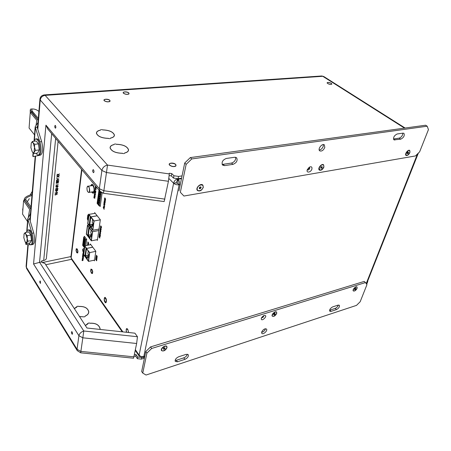 <?xml version="1.0" encoding="UTF-8"?>
<svg xmlns="http://www.w3.org/2000/svg" width="451" height="451" viewBox="0 0 451 451"><rect width="100%" height="100%" fill="white"/><g stroke="black" fill="none" stroke-linecap="round" stroke-linejoin="round"><path stroke-width="0.68" d="M91.508 192.013L92.929 193.22C94.857 193.558 94.845 186.996 92.895 184.882L91.863 184.228L90.544 185.857M83.187 254.629L83.474 256.055L83.723 255.215L83.559 256.427L82.674 255.221L82.843 254.054L82.821 255.125L83.074 255.48L83.204 254.623L83.48 256.038M82.984 256.157L83.272 257.583L83.52 256.743L83.356 257.949L82.471 256.749L82.64 255.576L82.618 256.647L82.871 257.002L83.102 256.292L83.272 257.56M82.336 257.78L83.102 258.851L83.322 258.203L83.187 259.218L82.336 257.78L83.108 258.829M82.736 259.094L82.894 260.548M82.787 259.381L82.324 259.866L82.347 258.603L82.364 259.624L82.747 259.094L83.074 260.148L82.657 260.407L82.787 259.381L82.471 259.956M82.358 258.598L82.471 258.947M82.223 260.024L82.381 260.306M82.009 260.221L82.33 260.701M95.962 186.517L96.238 188.27L95.279 187.12L95.505 185.97M94.174 196.473L94.89 198.248L93.864 197.555L94.755 197.904M93.898 197.29L94.766 197.927L94.011 196.467L94.067 196.151L94.913 196.709M94.056 196.157L94.93 196.743L94.208 195.114L95.099 196.737L95.06 197.025L94.146 196.456L94.936 197.944M94.017 197.888L94.191 198.169M88.261 242.435L88.678 242.988L88.571 243.856M87.877 241.888L88.125 243.072L88.283 242.435L88.661 242.993L88.385 243.76L88.447 242.807L88.204 243.489L87.765 242.7L87.877 241.888L88.12 243.027M88.176 243.844L88.481 245.102M88.283 245.141L87.624 243.647L87.804 243.371L88.075 243.929M87.618 245.276L87.522 244.639L87.945 245.209M105.235 198.327L105.602 199.46L105.354 199.951M104.773 197.854L104.773 199.004L105.252 198.327L105.602 199.46L105.111 199.827L105.466 199.336L105.28 198.643L104.88 199.359M104.378 201.095L105.151 202.358L104.153 201.157L104.226 200.757L105.122 201.247M104.209 200.757L105.128 201.264L104.412 199.336L105.433 200.532L104.531 199.787L105.275 201.586L104.344 201.078L105.201 202.087M104.576 199.844L105.258 201.591M104.666 202.882L104.897 204.196L103.888 203.001L104.204 201.766L104.576 202.662M104.187 201.766L104.559 202.696L105.117 202.595L104.474 203.395L104.897 204.196M104.722 202.572L105.089 202.894M103.465 205.915L104.339 206.981L104.604 206.225L104.418 207.387L103.465 205.915L104.344 206.964M104.012 207.708L104.13 209.371L103.245 207.421L103.29 207.122L104.39 207.584L104.012 207.708L104.13 209.371M103.29 207.122L104.361 207.866M105.049 301.73C104.153 299.842 104.113 298.585 104.925 297.953C106.351 299.391 106.611 300.811 105.709 302.215L105.049 301.73M126.68 332.297C126.054 330.459 126.122 329.36 126.883 328.993C127.847 329.427 128.355 330.589 128.411 332.483M76.822 252.244C76.118 250.717 76.089 249.679 76.732 249.132C77.797 250.311 77.978 251.455 77.268 252.566L76.822 252.244M91.491 272.742C90.752 271.164 90.719 270.098 91.401 269.551C92.545 270.763 92.743 271.947 91.993 273.103L91.491 272.742M89.174 214.349L88.83 214.118L88.419 214.71M99.648 205.848L100.19 206.519L102.123 192.915M85.859 245.632L86.693 239.402L84.343 236.256L84.241 237M93.96 260.227L94.428 260.87L95.809 251.28L90.352 243.991L90.251 244.746M96.869 239.74L97.371 240.394L100.336 219.738L94.676 212.641L94.569 213.408M84.303 249.2L83.638 248.473L83.209 249.07M83.649 251.32L83.971 251.675M95.883 258.355L95.849 259.466L96.136 259.855L96.283 258.953L96.57 260.413L96.835 259.567L96.638 260.819L95.708 259.562L95.883 258.355L96.142 259.832M96.114 256.771L96.948 258.823L96.108 257.713L95.916 258.113L96.114 256.771L96.982 258.581M96.813 256.106L97.1 257.763L96.57 256.76M96.187 256.269L96.57 256.782L96.356 255.187L97.292 256.439L96.796 256.089L96.677 256.929L97.134 257.521M99.677 236.583L99.818 238.134M99.259 236.375L99.316 237.226L99.829 236.679L99.772 237.835M99.603 237.745L99.801 236.938L99.361 237.525M99.231 236.082L99.158 236.612M99.378 234.193L99.338 235.343L99.637 235.721L99.789 234.779L100.077 236.296L100.359 235.383L100.15 236.69L99.192 235.45L99.378 234.193L99.637 235.704M99.772 234.785L100.083 236.273M99.733 233.866L100.443 234.785L99.434 233.804L100.308 233.595L99.632 232.428L100.607 233.657L99.71 233.866L100.393 235.039M100.415 231.487L100.556 233.049M100.342 232.66L100.539 231.848L99.936 232.361L99.998 230.985L99.981 232.09L100.584 231.583L100.511 232.75M100.46 231.791L100.094 232.44M100.658 229.801L100.911 231.588L99.93 230.354L100.218 229.311L100.545 229.909M100.37 227.304L101.249 229.243L101.03 229.655L100.173 228.696L101.125 229.102L100.387 227.304L100.945 228.009L101.063 229.655M100.207 228.443L101.013 229.339M100.714 225.855L100.725 226.96L101.334 226.441L101.3 227.918M101.193 226.346L101.509 227.467L101.052 227.783L101.21 226.656L100.838 227.315M104.485 204.534L104.604 206.197L103.707 204.247L103.747 203.948L104.869 204.399L104.474 204.529L104.356 205.329L104.604 206.197M95.043 194.657L95.144 196.286L94.293 194.392L94.332 194.099L95.403 194.516L95.026 194.652L95.144 196.286M94.496 192.898L94.936 193.428L94.676 191.675L94.969 192.938L95.64 192.786L95.031 193.208L95.432 194.313L94.462 193.163L94.924 193.4M94.868 190.125L94.84 191.309L95.133 191.664L95.392 190.812L95.573 192.199L95.849 191.224L95.646 192.594L94.693 191.438L94.868 190.125L95.133 191.647M95.262 190.683L95.578 192.182M95.217 187.554L96.091 189.437L95.866 189.882L95.026 188.997L95.821 189.567L95.967 189.307L95.234 187.548L95.787 188.214L95.894 189.882M95.06 188.732L95.821 189.567M83.756 254.849L82.877 253.693L83.305 252.802L83.61 254.403M83.255 252.25L83.384 252.645M83.147 251.647L83.435 252.244M177.598 178.658L176.978 181.257L175.907 182.892L173.618 183.258C175.078 184.487 176.91 185 179.12 184.792C179.594 182.548 179.306 180.676 178.258 179.182L178.528 178.669M142.189 356.679L143.159 357.53L143.824 356.515C141.879 356.944 140.317 356.476 139.133 355.106L139.201 356.115L141.062 356.453M175.907 182.892L177.739 183.399L179.12 184.792L143.824 356.515L144.833 356.194M71.495 259.24L70.92 256.867M177.074 178.585L177.446 178.957C175.422 179.588 174.148 181.02 173.618 183.258L139.133 355.106L135.407 349.779M178.308 178.703L176.978 181.257M177.739 183.399L178.258 179.182L181.482 178.675M96.711 259.426L96.638 260.819M96.266 258.953L96.26 259.996M96.243 259.996L96.565 260.436M96.108 257.713L96.024 258.26M96.339 255.187L97.292 256.439M99.141 236.617L99.231 237.175M99.722 236.888L99.203 237.44L99.028 236.482L99.243 236.082L99.372 236.437M100.229 235.242L100.15 236.69M99.632 232.428L100.607 233.657M99.474 233.539L100.314 233.601M100.004 231.284L99.981 232.09M100.235 229.311L100.81 229.897L100.894 231.588M100.376 230.624L100.24 229.604L100.376 230.624M100.821 231.194L100.669 230.078L100.821 231.194M100.077 230.247L100.376 230.602M100.235 229.604L100.094 230.241M100.663 230.078L100.821 231.171M100.748 226.148L100.782 227.016M101.21 226.656L100.68 227.231L100.505 226.267L100.889 225.957M103.544 207.759L103.792 208.289L103.882 207.646L103.38 207.409L103.798 208.261M103.409 207.421L103.561 207.759M104.587 206.231L104.418 207.387M103.747 203.948L104.812 204.686M103.865 204.247L104.254 205.109L104.344 204.466L103.843 204.235L104.254 205.081M104.356 203.254L104.237 202.082L104.356 203.254M104.04 202.871L104.361 203.238M104.232 202.082L104.057 202.865M104.412 199.336L105.376 200.802M104.666 198.423L104.756 199.004M105.28 198.643L104.728 199.286L104.547 198.299L104.948 197.944M87.505 244.645L87.928 245.214M87.804 243.371L88.34 243.952L88.464 245.107M87.815 244.211L87.894 243.692L87.9 244.273M88.086 244.267L88.328 244.91M87.731 243.782L87.832 244.211M88.311 242.7L88.204 243.489M94.919 197.944L94.879 198.254M94.197 195.114L95.099 196.737M95.082 196.737L95.043 197.031M94.332 194.099L95.364 194.793M94.58 194.719L94.817 195.232L94.907 194.595L94.422 194.381L94.823 195.198M94.445 194.387L94.597 194.719M95.623 192.786L95.014 193.214L95.465 194.054M94.659 191.681L94.952 192.943M95.725 191.094L95.646 192.594M95.939 186.488L96.238 188.27M95.77 187.396L95.708 186.319L95.426 186.985L95.77 187.396L95.426 186.985M95.601 186.252L95.437 186.985M82.262 259.094L82.347 259.624M83.305 258.209L83.17 259.224M83.503 256.749L83.339 257.955M82.623 255.582L82.618 256.647M82.601 256.653L82.871 257.025M83.604 255.08L83.542 256.427M82.826 254.054L83.074 255.497M83.136 252.678L83.604 254.426M83.322 254.031L83.159 252.96L83.322 254.031M83.153 252.96L83.322 254.009M91.418 273.238L90.657 271.028L90.927 269.112L91.965 269.405L92.737 271.632L92.461 273.548L91.418 273.238M76.76 252.735L76.033 250.615L76.27 248.726L77.239 248.958L77.967 251.083L77.724 252.977L76.76 252.735M164.508 347.783L165.049 348.279L164.485 349.035L163.64 349.3L163.352 348.809L163.64 349.3L164.485 349.035L165.049 348.279L164.767 347.783L163.916 348.042L163.352 348.809M167.011 347.665C165.421 350.579 163.595 351.543 161.52 350.557C160.066 348.629 165.664 344.401 166.864 346.515L167.011 347.665M164.671 347.772L165.049 348.279M163.482 348.505L164.373 347.811M163.978 348.352L164.485 349.035M274.732 313.462L273.813 314.251L273.926 314.843L273.757 314.432M274.98 313.462L275.138 313.941L274.98 313.462M275.138 313.941L274.608 314.629L275.138 313.941L274.693 313.473M276.717 313.451C275.369 315.875 273.898 316.782 272.297 316.179C270.904 314.781 275.414 310.525 276.604 312.12L276.717 313.451M273.926 314.843L274.608 314.629L273.926 314.843M273.909 314.088L274.377 313.62M274.056 314.043L274.608 314.629M355.45 288.336L354.61 289.153L354.683 289.61L354.565 289.288M355.681 288.341L355.754 288.798L355.681 288.341M355.754 288.798L355.258 289.429L355.754 288.798L355.309 288.392M357.079 288.381C355.878 290.489 354.627 291.346 353.325 290.951C352.051 289.886 355.929 285.737 357.029 286.988L357.079 288.381M354.683 289.61L355.258 289.429L354.683 289.61M354.717 288.944L355.258 289.429M199.979 187.007L200.83 186.906L201.118 187.667L200.458 188.591L199.505 188.749L199.218 187.988L199.505 188.749L200.458 188.591L201.118 187.667L200.83 186.906L199.883 187.069L199.218 187.988M203.311 187.3C201.789 190.576 199.832 191.636 197.437 190.485C195.086 188.202 200.768 182.621 202.877 185.147L203.311 187.3M199.224 188.078L199.827 187.977L200.424 186.894M200.486 187.058L201.118 187.667M199.827 187.977L200.458 188.591M321.518 166.656L322.082 166.639L320.864 167.276L320.858 168.274L320.695 167.716M322.082 166.639L322.211 167.332L322.082 166.639M322.211 167.332L321.597 168.144L322.211 167.332L321.501 166.661M323.919 167.045C322.617 169.689 321.089 170.698 319.325 170.078C317.273 168.584 321.738 163.07 323.598 164.812L323.919 167.045M320.858 168.274L321.597 168.144L320.858 168.274M320.706 167.659L321.529 166.808M320.92 167.625L321.597 168.144M408.014 152.196L408.454 152.196L407.27 153.041L407.309 153.684L407.202 153.323M408.454 152.196L408.488 152.838L408.454 152.196M408.488 152.838L407.918 153.582L408.488 152.838L407.794 152.337M409.891 152.601C408.707 154.868 407.422 155.815 406.035 155.443C404.265 154.377 408.121 149.123 409.717 150.425L409.891 152.601M407.309 153.684L407.918 153.582L407.309 153.684M407.259 153.075L407.794 152.382M407.242 153.131L407.918 153.582M403.031 133.141L397.156 133.981C394.118 135.565 393.052 137.532 393.96 139.872L400.759 139.173C403.763 137.583 404.823 135.627 403.921 133.304L403.031 133.141M224.542 165.624L232.998 164.356C236.617 162.794 237.829 160.59 236.623 157.754L234.751 157.252L226.255 158.47C222.608 160.009 221.373 162.213 222.563 165.089L224.542 165.624L223.076 164.316L231.526 163.059C234.526 162.005 235.896 160.077 235.642 157.264M324.788 147.477L324.382 144.878C322.228 142.944 317.357 149.191 319.72 150.848C321.687 151.53 323.373 150.409 324.788 147.477M419.633 151.835L428.45 129.606L427.193 126.207L191.765 158.938L186.15 164.361L180.344 192.284L183.918 196.033L415.467 155.939L419.633 151.835M409.739 152.63C410.241 150.831 409.739 150.183 408.234 150.685L405.815 153.983C406.413 156.125 407.721 155.674 409.739 152.63M323.733 167.073C324.106 164.97 323.299 164.333 321.321 165.162L319.218 167.755C319.573 171.014 321.078 170.788 323.733 167.073M311.906 169.063C312.25 166.904 311.393 166.278 309.335 167.174L307.328 169.604C305.846 173.274 310.886 172.648 311.906 169.063M203.074 187.34C203.965 183.563 198.068 184.527 197.25 188.321C196.394 192.103 202.257 191.094 203.074 187.34M183.918 196.033L180.344 192.284M186.15 164.361L184.718 163.003L178.962 190.88M427.193 126.207L425.597 125.226L190.322 157.591L191.765 158.938M393.469 138.993L399.18 138.147C401.429 137.262 402.642 135.604 402.828 133.169M222.078 164.294L223.076 164.316M319.207 150.014C321.011 149.721 322.352 148.497 323.237 146.333L323.344 144.574M309.313 167.186L309.318 168.065L307.289 169.706M184.718 163.003L190.322 157.591M307.283 169.723L307.43 169.909C308.332 170.23 309.104 169.728 309.747 168.398L309.33 167.174M177.491 361.781L184.921 359.34C187.582 358.032 188.704 356.482 188.276 354.689L186.15 354.351L178.697 356.764C176.014 358.066 174.881 359.622 175.292 361.426L177.491 361.781L176.364 360.27L183.782 357.852C185.705 357.051 186.883 355.833 187.317 354.187M338.143 305.113L332.691 306.883C330.335 308.191 329.36 309.645 329.771 311.252L331.017 311.382L336.452 309.595C338.797 308.287 339.761 306.832 339.349 305.242L338.143 305.113M261.676 332.021L261.789 333.362C263.018 335.099 267.973 330.577 266.507 329.05C264.76 328.396 263.147 329.388 261.676 332.021M146.908 353.122L142.758 373.09L146.045 375.029L356.504 305.378L360.18 301.73L366.951 284.654L365.507 282.557L151.666 348.471L146.908 353.122L145.791 351.555L141.67 371.506L142.758 373.09M161.593 349.356C161.357 354.447 170.839 345.652 164.948 346.244L161.932 348.527L161.593 349.356M261.343 318.243C260.593 323.074 269.1 314.99 264.292 315.446L261.343 318.243M272.353 314.809C271.553 319.607 279.958 311.607 275.257 312.047L272.353 314.809M353.421 289.525L353.296 289.925C352.998 293.708 359.712 286.526 356.025 287.011L353.421 289.525M365.507 282.557L364.216 281.424L150.538 346.915L151.666 348.471M175.118 360.434L176.364 360.27M329.591 310.237L335.211 308.405C336.756 307.723 337.782 306.612 338.284 305.073M261.591 332.37C263.553 331.88 264.855 330.662 265.498 328.717M263.429 315.807L261.755 317.391M145.791 351.555L150.538 346.915M261.586 317.679C262.927 317.684 263.638 317.008 263.722 315.655M82.77 251.224L82.719 249.166C83.435 249.95 83.553 250.705 83.069 251.438L82.77 251.224M84.484 247.819L82.646 245.316L83.723 237.102L84.816 236.893M83.723 237.102L85.645 239.678L86.682 239.475M84.072 239.509L83.706 239.453L83.892 238.021L85.335 240.079L85.177 241.308L84.038 239.78L84.805 239.363M83.824 241.381L83.458 241.324L83.649 239.898L85.087 241.961L84.923 243.185L83.79 241.651L84.551 241.24M83.582 243.252L83.215 243.196L83.401 241.775L84.839 243.839L84.675 245.056L83.542 243.523L84.298 243.112M83.334 245.118L82.967 245.056L83.153 243.641L84.591 245.705L84.427 246.922L83.3 245.383L84.049 244.972M84.822 245.84L85.645 239.678M84.038 239.78L84.974 239.594M83.79 241.651L84.72 241.471M83.542 243.523L84.467 243.337M83.3 245.383L84.219 245.203M83.931 239.318L84.664 239.171M83.683 241.189L84.41 241.048M83.441 243.061L84.157 242.92M83.193 244.927L83.909 244.78M88.182 220.037L87.601 219.919L87.5 217.275L88.12 214.896L88.65 216.288L88.007 220.144L87.359 218.741L87.782 215.178L88.261 214.924L88.706 216.125M88.12 220.02L87.59 218.763L87.776 217.354L88.283 217.258L87.545 217.331L88.204 214.958M88.576 215.572L88.249 219.282M88.187 219.248L88.497 215.668M88.943 192.414L93.086 191.765C94.817 192.025 94.056 185.536 92.359 185.586L92.122 185.62M94.005 192.346L93.216 192.797L92.585 192.521L92.568 191.85M94.406 190.057L94.146 191.968M93.481 185.806L93.43 186.207L92.771 185.417L92.85 184.825M91.096 185.773L92.241 184.555L92.821 184.792M93.227 185.35L92.771 185.417M86.468 248.924L85.555 255.706L87.291 258.096M88.836 255.012L85.555 255.706M87.511 256.467L87.139 259.195L88.413 260.96L89.552 252.712L88.266 250.959L87.889 253.721L88.988 255.221L88.61 257.972L87.601 256.444M88.898 255.886L87.646 256.151M87.184 258.857L83.711 254.465L84.805 246.257L88.266 250.959L86.028 248.326L85.014 255.864L87.184 258.857M87.24 258.434L85.329 255.796L85.014 255.864M85.329 255.796L86.288 248.681M90.831 244.628L84.749 245.857L83.582 254.612L85.47 257.222L83.762 254.539L84.856 246.325L86.654 248.445L84.749 245.857M92.759 247.204L86.654 248.445M95.798 251.337L89.715 252.605L88.497 261.405L94.541 260.103M88.497 261.405L85.436 257.171L88.39 260.932L89.529 252.678L86.581 248.676L89.715 252.605M92.72 247.154L86.62 248.4M100.302 205.741L99.209 205.921L97.117 203.356L98.983 190.119M98.955 190.125L101.08 192.656L101.475 192.594M99.327 192.701L98.916 192.69L99.141 191.1L99.276 191.754L100.731 193.141L100.539 194.505L99.288 193L100.24 192.554M99.04 194.781L98.628 194.776L98.848 193.191L98.983 193.84L100.438 195.232L100.246 196.597L98.994 195.086L99.942 194.64M98.746 196.861L98.341 196.85L98.56 195.272L98.696 195.92L100.145 197.318L99.953 198.677L98.707 197.16L99.648 196.715M98.459 198.93L98.053 198.919L98.273 197.346L98.408 197.995L99.851 199.398L99.665 200.746L98.419 199.235L99.35 198.79M98.171 200.999L97.766 200.983L97.985 199.415L98.121 200.064L99.564 201.467L99.372 202.815L98.126 201.298L99.057 200.853M97.884 203.051L97.478 203.035L97.698 201.473L97.833 202.121L99.271 203.531L99.085 204.872L97.844 203.35L98.763 202.905M99.209 205.921L101.08 192.656M99.288 193L100.46 192.814M98.994 195.086L100.161 194.9M98.707 197.16L99.863 196.974M98.419 199.235L99.564 199.043M98.126 201.298L99.265 201.107M97.844 203.35L98.972 203.164M99.169 192.509L100.088 192.368M98.882 194.595L99.789 194.454M98.589 196.675L99.491 196.529M98.301 198.744L99.197 198.598M98.014 200.808L98.899 200.661M97.732 202.865L98.606 202.719M100.319 219.834L94.096 220.967L92.805 230.269L98.989 229.097M92.805 230.269L89.625 226.137L92.692 229.785L93.898 221.063L90.876 216.869L94.096 220.967M97.157 215.753L90.876 216.869M95.195 213.295L88.937 214.388L87.703 223.64L89.664 226.188L87.889 223.544L89.044 214.873L90.916 216.914L88.937 214.388M97.196 215.803L90.916 216.914M91.44 227.732L87.838 223.476L88.994 214.806L92.585 219.389L90.262 216.852L89.191 224.812L91.44 227.732M91.395 228.093L92.72 229.813L93.921 221.091L92.585 219.389L92.184 222.304L93.329 223.769L92.929 226.673L91.79 225.207L91.395 228.093M91.497 227.327L89.191 224.812M89.512 224.75L90.527 217.19M93.205 224.666L91.919 224.902L92.985 226.272L91.79 225.207M91.919 224.902L91.88 225.19M90.719 217.433L89.749 224.632L91.547 226.966M93.301 223.984L89.749 224.632M89.275 228.127L88.323 235.18L90.104 237.536M91.846 234.503L88.323 235.18M90.335 235.817L89.946 238.652L91.254 240.389L92.438 231.825L91.119 230.106L90.724 232.97L91.852 234.447L91.463 237.299L90.431 235.8M91.739 235.264L90.471 235.512M89.997 238.297L86.44 233.996L87.573 225.483L91.119 230.106L88.824 227.535L87.77 235.349L89.997 238.297M90.053 237.886L87.77 235.349M88.092 235.292L89.089 227.885M88.644 224.863L87.511 225.072L86.304 234.154L88.238 236.719L86.491 234.063L87.624 225.551L89.467 227.62L87.511 225.072M90.606 227.411L89.467 227.62M98.786 230.529L92.607 231.707L91.344 240.84L97.478 239.622M91.344 240.84L88.204 236.674L91.232 240.355L92.416 231.797L89.394 227.856L92.607 231.707M90.566 227.36L89.433 227.575M168.426 181.285L106.47 172.53L107.513 165.083L169.288 173.911L168.426 181.285L164.147 201.574L103.493 193.276M134.494 354.418L136.027 354.576L137.741 357.04L141.715 357.451L141.372 359.114L144.427 358.156M141.372 359.114L137.408 358.708L135.695 356.245L134.167 356.087M366.697 284.288L367.785 281.542L367.452 281.649M367.666 281.108L367.785 281.542M116.448 144.264L115.18 143.965L116.448 144.264C123.134 144.529 127.159 146.333 128.524 149.681C128.608 151.248 127.351 152.359 124.752 153.007L124.251 153.537L124.662 152.968C127.25 152.325 128.501 151.226 128.417 149.67C127.064 146.35 123.072 144.568 116.448 144.32M114.08 144.596L114.503 144.044L113.99 144.551C111.312 145.183 110.016 146.304 110.095 147.922C111.465 151.277 115.524 153.075 122.272 153.317L123.563 153.622L122.272 153.267C115.591 153.036 111.566 151.254 110.196 147.934C110.123 146.327 111.414 145.216 114.08 144.596M100.455 130.164L100.883 129.657L100.37 130.125C97.681 130.705 96.373 131.771 96.446 133.316C97.749 136.427 101.661 138.119 108.172 138.389L109.43 138.688L108.172 138.339C101.723 138.079 97.844 136.411 96.548 133.321C96.48 131.788 97.782 130.739 100.455 130.164M102.783 129.877L101.554 129.589L102.783 129.877C109.243 130.164 113.122 131.861 114.413 134.973C114.492 136.473 113.224 137.521 110.613 138.119L110.1 138.609L110.523 138.079C113.128 137.493 114.391 136.45 114.312 134.962C113.026 131.878 109.181 130.204 102.783 129.927M331.254 83.266C328.678 82.155 327.313 82.093 327.155 83.091C328.734 84.275 330.279 84.641 331.795 84.202L331.254 83.266M128.8 92.923C127.25 91.361 121.911 91.609 123.416 93.182C125.406 94.479 127.267 94.704 129.014 93.864L128.8 92.923M109.847 100.314C108.279 98.645 102.586 98.994 104.232 100.669C106.301 101.999 108.234 102.208 110.027 101.295L109.847 100.314M175.665 164.406C173.612 162.236 167.496 162.958 169.593 165.139C171.837 166.752 173.945 167.022 175.924 165.945L175.665 164.406M230.405 163.228L227.383 163.679M169.288 173.911L169.277 173.235L171.775 173.596L173.939 175.76L178.579 176.42L182.063 175.884M55.417 125.541L55.169 125.384C54.537 126.246 54.616 127.193 55.417 128.214C55.997 127.695 55.997 126.804 55.417 125.541M93.498 169.835L93.171 169.627C92.416 170.563 92.517 171.589 93.481 172.699C94.163 172.169 94.169 171.217 93.498 169.835M72.109 331.959L71.72 331.626C71.247 332.477 71.416 333.362 72.233 334.276C72.667 333.915 72.628 333.142 72.109 331.959M40.348 281.21L40.049 280.956C39.632 281.734 39.767 282.551 40.46 283.403L40.348 281.21M137.459 336.728L136.636 343.493L82.826 337.81L83.785 330.983L137.459 336.728L134.917 333.182L86.975 328.018L44.858 263.345L42.016 262.516L41.577 261.834L41.661 260.915L43.691 260.498C45.478 260.058 46.385 259.252 46.408 258.073L58.106 141.338M41.577 261.834L33.554 263.97L45.934 125.158L48.026 129.302M169.215 175.602L171.318 175.907L171.775 173.596M59.239 175.202L58.134 174.903L56.961 175.698L57.953 174.819L57.108 174.187L58.151 174.684L59.374 173.855L58.331 174.774L59.239 175.202L58.337 174.768M56.781 177.423L57.773 176.555L56.933 175.929L57.97 176.42L59.199 175.597L58.151 176.51L59.036 177.147L57.959 176.64L56.781 177.423M56.499 180.225L58.365 179.098L56.679 178.472L58.844 179.019L56.499 180.225L58.348 179.098M56.657 178.669L58.844 179.019M56.352 181.573L56.471 180.423L56.612 181.37L57.3 181.257L57.627 180.259L57.536 181.234L58.399 181.11L58.731 180.118L58.607 181.263L56.352 181.573M57.536 181.223L58.393 181.105L58.731 180.118M56.183 183.303L56.307 182.429L56.916 181.939L57.452 182.57L58.568 181.68L57.412 182.943L58.433 182.976L56.183 183.303L56.296 182.424L57.367 182.074M57.457 182.559L58.568 181.68M57.418 182.937L58.45 182.796M55.963 185.378L56.003 185.006L58.252 184.69L55.963 185.378M55.862 187.024L55.777 186.697L57.023 185.829L58.049 186.026M56.933 188.101L57.243 187.295L56.933 188.101M55.823 189.347L56.212 189.662L55.529 189.11L56.257 188.405L57.559 189.104L57.886 188.14L57.751 189.51L56.262 188.591L55.766 189.093L56.234 189.482M55.62 189.465L56.257 188.405L57.57 189.116L57.891 188.146M55.434 191.015L56.617 189.854L57.717 190.373L56.476 191.218L55.366 190.717L56.612 189.848L57.632 190.046M56.516 192.109L56.826 191.303L56.516 192.109M55.4 193.231L55.975 193.254L56.747 192.284L57.457 192.859L56.77 193.564L57.176 192.628L56.719 192.464L56.245 193.44L55.152 193.406L55.231 192.577L55.4 193.231L55.963 193.242L56.741 192.278L57.367 192.47M56.77 193.564L57.176 192.628M54.988 194.939L55.028 194.573L57.254 194.234L55.214 195.029L55.028 194.573L57.26 194.24M136.636 343.493L133.575 358.218L80.678 352.806L80.887 351.397L134.02 356.848M141.715 357.451L142.561 357.181M89.991 323.215L88.903 322.955L89.991 323.215C95.781 322.939 99.169 324.821 100.145 328.864L100.122 329.433M100.032 329.422L100.054 328.858C99.085 324.855 95.725 322.995 89.986 323.277M85.386 325.571L87.917 323.835L88.311 323.119L85.335 325.504M74.364 308.647L76.873 307.024L77.279 306.342L74.319 308.58M79.523 316.574L84.213 316.884L79.477 316.506M78.914 306.443L77.86 306.195L78.914 306.505C84.472 306.263 87.725 308.016 88.667 311.771C88.65 313.631 87.494 315.052 85.2 316.027L84.799 316.732L85.273 316.072C87.579 315.08 88.74 313.648 88.757 311.771C87.81 307.988 84.529 306.212 78.914 306.443L78.908 306.505M181.584 178.19L178.111 178.731L173.477 178.072L171.318 175.907M178.111 178.731L178.579 176.42M136.027 354.576L135.695 356.245M55.152 193.406L55.231 192.577M56.527 192.115L56.832 191.314M55.659 190.908L56.488 191.027L57.491 190.401L56.601 190.034L55.653 190.897L56.493 191.038L57.44 190.187M56.939 188.112L57.249 187.306M58.134 186.359L56.894 187.204L55.783 186.703L57.035 185.835L58.134 186.359M56.071 186.889L56.905 187.013L57.908 186.387L57.012 186.015L56.065 186.883L56.911 187.024L57.852 186.167M55.975 185.389L56.003 185.006M56.009 185.017L58.252 184.69M56.437 183.083L57.187 182.976L56.899 182.119L56.437 183.083L57.176 182.971L57.181 182.221M56.612 181.37L57.305 181.268L57.395 180.293M56.364 181.584L56.471 180.423M58.151 176.51L59.058 176.939M56.916 176.149L57.982 176.426L59.199 175.597M56.787 177.435L57.784 176.561M57.097 174.407L58.156 174.689L59.38 173.86M56.984 175.484L57.965 174.819M137.741 357.04L137.408 358.708M173.477 178.072L173.939 175.76M45.934 125.158L99.355 188.698L99.93 191.252L103.488 193.276L103.86 190.75L164.931 199.139M42.907 260.661L41.616 261.371M42.868 260.667L41.622 261.321M169.88 165.229L169.779 165.122C167.22 161.948 177.722 163.296 175.727 165.878C173.979 166.87 172.028 166.656 169.88 165.229M227.704 163.628L230.083 163.273M327.781 83.531L327.296 83.114C326.203 81.541 332.641 83.08 331.654 84.157C330.718 84.568 329.427 84.36 327.781 83.531M123.687 93.284L123.58 93.177C121.826 91.04 130.17 92.06 128.839 93.819C127.334 94.597 125.62 94.417 123.687 93.284M104.463 100.731L104.401 100.663C102.495 98.391 111.267 99.344 109.852 101.249C108.246 102.095 106.447 101.926 104.463 100.731M27.528 221.554L22.55 214.095L23.576 200.588L29.631 209.444L28.34 217.32M30.831 209.095L24.839 200.391L23.576 200.588M30.578 212.179L30.296 213.904M24.495 200.447L24.551 199.72L30.848 208.864M32.044 194.42C27.545 195.666 24.963 197.2 24.298 199.038L24.551 199.72L25.808 199.528L31.001 207.037M22.753 211.423L23.052 207.454M30.127 195.012L32.297 191.354M31.655 109.007L30.719 109.046L30.234 109.993L38.194 120.005M38.324 118.416L32.641 111.617L31.671 110.005L32.258 108.979C34.507 108.888 36.717 109.706 38.904 111.42M29.304 198.665L27.336 201.738M25.808 199.528L25.622 199.049C26.028 197.854 28.137 196.664 31.959 195.48M36.007 125.316L36.864 120.389L30.262 112.434L29.078 128.033L34.524 134.838M38.177 120.208L31.615 112.327L30.262 112.434M26.068 243.066L25.955 244.481L30.285 244.786M30.775 244.82L31.767 244.628M30.454 213.627L27.753 218.701L32.568 235.326M27.026 231.205L27.985 219.349L29.648 219.068L33.724 232.953C35.251 239.678 34.913 243.534 32.72 244.521L31.576 244.741M29.648 219.068L30.138 217.495M25.955 244.481L25.763 243.484M33.351 153.019L33.058 156.638L40.489 155.121C42.93 153.261 43.319 148.768 41.661 141.637L37.078 126.951L37.709 125.88M37.985 122.514L35.167 126.821L40.427 144.01M39.491 154.856L38.718 155.33M32.838 155.742L33.058 156.638L40.489 155.121M34.344 140.802L35.426 127.396L37.207 127.227M32.455 141.411L31.26 143.04L30.899 147.618L32.28 151.908L33.972 153.475L37.698 153.047L39.226 149.935L38.47 143.886L36.193 141.011L32.455 141.411L33.132 142.894C32.444 142.071 31.846 142.059 31.35 142.866L31.26 143.04M32.134 151.677L32.399 152.066C33.137 152.962 33.763 152.934 34.276 151.976L35.482 150.363L39.226 149.935M33.972 153.475L34.721 144.292L38.47 143.886M35.482 150.363L33.132 142.894L34.721 144.292M25.307 242.21L26.632 243.557L26.891 242.475L27.985 241.229L27.212 238.534L27.274 235.681L25.825 234.176L25.217 232.524L23.92 234.323M25.217 232.524L28.701 231.893L30.769 235.039L31.48 240.575L30.11 242.897L26.632 243.557M27.985 241.229L31.48 240.575M27.274 235.681L30.769 235.039M27.212 238.534L25.825 234.176C25.149 233.195 24.585 233.066 24.128 233.787L23.824 237.716L25.194 242.04L26.891 242.475L27.212 238.534M28.83 229.875L29.281 229.79C31.795 231.391 33.086 235.292 33.154 241.505C32.934 243.602 32.376 244.651 31.469 244.656L30.984 244.746M26.761 232.242C27.049 230.703 27.573 229.942 28.334 229.959C30.843 231.56 32.134 235.467 32.201 241.68C31.987 243.782 31.429 244.837 30.527 244.837L28.712 243.162M36.7 138.863L37.162 138.818C39.778 140.34 41.075 144.348 41.047 150.837C40.748 153.622 39.998 155.009 38.809 155.003L38.279 155.065M34.22 141.219C34.648 139.635 35.291 138.869 36.148 138.919C38.758 140.453 40.049 144.461 40.026 150.955C39.727 153.74 38.989 155.127 37.799 155.121L35.809 153.267M81.919 169.751L71.128 257.933L122.881 331.885M173.618 183.258L168.894 178.472M366.212 283.583L417.496 153.938M180.259 184.606L179.12 184.792M126.432 332.269C125.874 328.914 126.297 327.883 127.712 329.179L128.659 332.511M104.993 302.091C103.521 300.834 104.367 295.461 105.635 298.066C107.118 299.334 106.256 304.718 104.993 302.091M231.526 163.059L232.998 164.356M399.18 138.147L400.759 139.173M393.498 139.133L394.89 140.052M335.211 308.405L336.452 309.595M329.777 310.181L331.017 311.382M183.782 357.852L184.921 359.34M88.847 215.031L88.407 215.11M88.875 214.817L88.261 214.924M87.753 220.02L88.171 219.862M87.612 219.834L88.199 219.648M87.359 218.741L88.097 218.673M88.396 215.195L87.821 215.234M87.308 186.697L87.973 186.24C89.653 186.195 90.425 192.707 88.712 192.447L88.171 192.177M86.975 187.774C87.804 185.773 88.588 185.93 89.326 188.236C89.664 191.771 89.202 193.005 87.939 191.934C87.308 191.331 86.987 189.939 86.975 187.774M404.519 128.129L322.753 76.292L45.134 95.358L107.513 165.083C104.463 165.776 102.586 167.58 101.887 170.484L40.235 100.009L37.816 129.195M28.238 244.639L26.367 267.24L77.031 349.294L78.919 335.713L33.554 263.97M99.355 188.698L101.887 170.484L106.47 172.53L103.86 190.75L99.355 188.698M35.573 156.255L30.206 220.962M51.679 133.671L39.541 262.256L83.785 330.983C81.107 331.93 79.483 333.503 78.919 335.713L82.826 337.81L80.887 351.397L77.031 349.294L77.234 350.613L80.678 352.806M55.653 138.412L43.691 260.498M70.954 256.574L42.185 262.561M45.771 264.748L71.546 259.319M47.682 128.896L100.122 191.483M323.756 76.512L321.766 75.971L323.807 76.546L405.116 128.045M44.147 94.93L44.407 94.907C41.746 95.251 40.246 96.728 39.902 99.344L40.235 100.009C40.731 97.365 42.366 95.815 45.134 95.358L44.407 94.907L321.4 75.999M77.33 350.771L26.62 268.531L26.09 266.428L26.733 268.706M37.512 128.219L39.936 98.966M26.13 265.949L27.894 244.617M29.557 209.901L29.603 209.371M32.641 111.617L31.294 111.724L31.243 112.355M36.824 120.851L36.864 120.389M29.608 218.425L29.569 218.91M32.06 233.257L33.724 232.953M37.157 126.669L37.117 127.092M39.874 141.828L41.661 141.637M418.365 153.081L366.511 284.017M70.875 257.233L81.592 169.367M139.201 356.115L135.266 350.489M122.215 331.812L71.41 259.122M144.653 357.062L143.457 357.44M93.272 193.163L92.929 193.22M84.134 248.879L82.719 249.166M84.033 251.241L83.159 251.421M88.903 214.625L88.041 214.777M92.359 185.586L87.973 186.24C87.759 185.84 87.426 186.348 86.97 187.757C86.958 191.822 87.911 191.878 88.712 192.447M93.526 192.746L93.808 192.701M92.241 184.555L92.523 184.51M175.129 166.425L175.924 165.945M109.599 101.605L110.027 101.295M128.62 94.141L129.014 93.864M114.126 136.213L114.171 135.92M114.272 135.937L114.413 134.973M96.508 133.626L96.548 133.321M110.157 148.244L110.196 147.934M128.197 151.057L128.247 150.758M128.349 150.781L128.524 149.681M88.576 313L88.757 311.771M88.441 313.36L88.492 312.983M100.054 329.427L100.145 328.864M29.929 220.02L35.189 156.345M174.605 166.554L174.982 166.329M170.168 165.63L169.779 165.122M128.18 94.287L128.473 94.079M123.867 93.554L123.58 93.177M109.142 101.763L109.446 101.537M104.722 101.069L104.401 100.663M30.719 109.046L32.258 108.979M24.298 199.038L24.1 200.503M23.057 207.432L22.612 210.087M30.234 112.806L30.234 109.993M25.73 243.856L25.814 242.818M26.665 232.259L27.759 218.735M32.81 156.069L33.075 152.788M34.011 141.242L35.172 126.849M29.281 229.79L28.334 229.959M37.162 138.818L36.148 138.919"/></g></svg>
